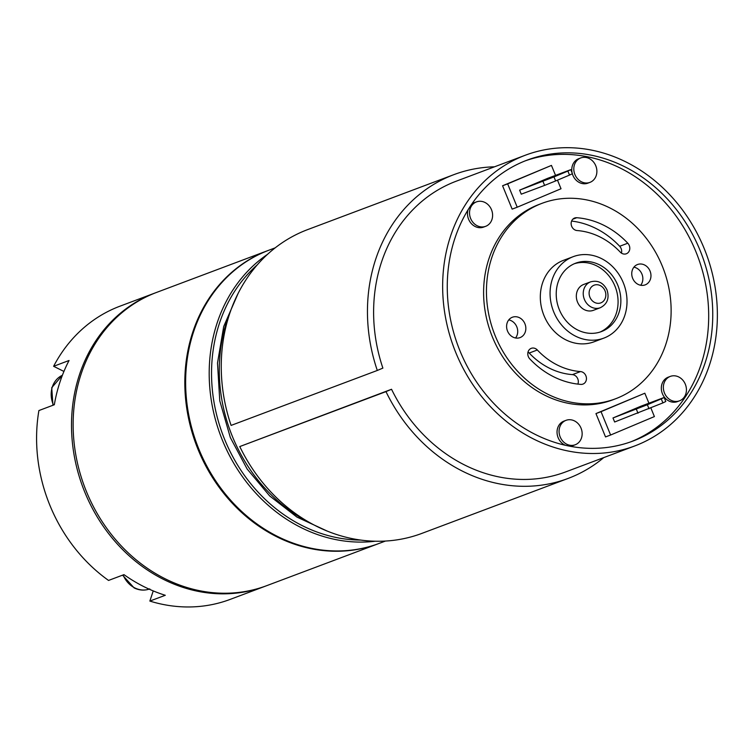 <?xml version="1.0" encoding="UTF-8"?>
<svg xmlns="http://www.w3.org/2000/svg" width="755" height="755" viewBox="0 0 755 755"><rect width="100%" height="100%" fill="white"/><g stroke="black" fill="none" stroke-linecap="round" stroke-linejoin="round"><path stroke-width="1.13" d="M155.738 292.742A156.625 135.758 69.4 0 0 154.926 293.044A156.625 135.758 69.4 0 0 71.583 430.293A156.625 135.758 69.4 0 0 163.542 579.396A156.625 135.758 69.4 0 0 265.128 586.258A156.625 135.758 69.4 0 0 265.939 585.956M265.128 586.258L230.199 599.385A156.625 135.768 69.4 0 1 149.858 601.074L165.288 595.28A156.625 135.758 -110.6 0 1 144.045 586.72A156.625 135.758 -110.6 0 1 123.971 574.64L108.541 580.435A156.625 135.758 69.4 0 1 38.901 410.55L54.332 404.746A156.625 135.758 -110.6 0 1 69.054 360.494L53.624 366.298A156.625 135.768 69.4 0 1 119.998 306.171L154.926 293.044M63.93 371.441L53.624 366.298M149.858 601.074L153.237 590.92M378.434 543.676L266.751 585.653A156.625 135.758 -110.6 0 1 117.034 541.25A156.625 135.758 -110.6 0 1 81.162 373.867A156.625 135.758 -110.6 0 1 156.549 292.43L268.233 250.452A156.625 135.758 69.4 0 0 192.855 331.889A156.625 135.758 69.4 0 0 228.718 499.281A156.625 135.758 69.4 0 0 378.434 543.676A156.625 135.758 69.4 0 0 378.84 543.524M257.361 264.75A154.879 134.258 69.4 0 0 222.848 434.833A154.879 134.258 69.4 0 0 360.843 540.08M385.399 541.061L379.246 543.374A156.625 135.758 -110.6 0 1 198.018 447.007A156.625 135.758 -110.6 0 1 264.75 251.859A156.625 135.758 -110.6 0 1 269.044 250.15L275.197 247.838M267.515 254.341A156.625 135.758 69.4 0 0 220.62 435.673A156.625 135.758 69.4 0 0 375.339 541.222M590.58 281.87L583.681 284.465A13.816 11.976 69.4 0 0 577.499 302.038A13.816 11.976 69.4 0 0 593.402 310.324L600.301 307.729A13.816 11.976 -110.6 0 1 584.408 299.442A13.816 11.976 -110.6 0 1 590.58 281.87C597.847 279.963 603.33 282.663 607.029 289.958C609.568 298.197 607.331 304.123 600.301 307.729M551.745 177.161L538.249 182.767L551.877 177.482M544.61 185.4L521.252 194.177L519.61 190.156L553.972 176.925L555.623 180.945L544.61 185.4L542.958 181.379M555.623 180.945L569.525 175.084L567.873 171.064L570.771 169.658L547.413 178.435L519.61 190.156M570.771 169.658L572.413 173.688L569.525 175.084M567.873 171.064L553.972 176.925M648.923 403.198L644.827 393.223L601.037 411.673L610.606 435.022L654.396 416.571L650.876 407.974M640.797 406.256L612.984 417.968L614.636 421.998L662.909 402.906L661.257 398.876L664.145 397.479L640.797 406.256M555.538 175.387L551.452 165.411L507.653 183.861L517.222 207.21L561.022 188.75L557.492 180.162M610.606 435.022L605.529 436.928L595.959 413.589L644.827 393.223M630.774 441.845A150.094 130.105 69.4 0 0 632.869 440.986A150.094 130.105 69.4 0 0 697.271 255.133A150.094 130.105 69.4 0 0 525.178 160.881M542.052 203.312L539.212 204.388A104.416 90.506 69.4 0 0 492.524 337.277A104.416 90.506 69.4 0 0 612.683 399.867L615.523 398.791A104.416 90.506 69.4 0 0 662.21 265.902A104.416 90.506 69.4 0 0 542.052 203.312A104.416 90.506 69.4 0 0 495.365 336.202A104.416 90.506 69.4 0 0 615.523 398.791M551.452 165.411L502.575 185.768L512.145 209.116L517.222 207.21M476.471 201.887A13.052 11.316 69.4 0 0 470.639 218.497A13.052 11.316 69.4 0 0 485.663 226.321A13.052 11.316 69.4 0 0 491.496 209.711A13.052 11.316 69.4 0 0 476.471 201.887L474.442 202.642A13.052 11.316 69.4 0 0 471.677 204.237M468.024 209.89A13.052 11.316 69.4 0 0 468.61 219.261A13.052 11.316 69.4 0 0 483.625 227.085L485.663 226.321M580.755 157.946A13.052 11.316 69.4 0 0 574.914 174.556A13.052 11.316 69.4 0 0 589.938 182.38A13.052 11.316 69.4 0 0 595.77 165.77A13.052 11.316 69.4 0 0 580.755 157.946L578.726 158.71A13.052 11.316 69.4 0 0 572.167 173.084M572.337 173.726A13.052 11.316 69.4 0 0 572.885 175.32A13.052 11.316 69.4 0 0 587.909 183.144L589.938 182.38M566.024 420.337A13.052 11.316 69.4 0 0 560.182 436.947A13.052 11.316 69.4 0 0 575.206 444.77A13.052 11.316 69.4 0 0 581.039 428.161A13.052 11.316 69.4 0 0 566.024 420.337L563.985 421.101A13.052 11.316 69.4 0 0 558.153 437.711A13.052 11.316 69.4 0 0 565.419 445.29M569.6 446.167A13.052 11.316 69.4 0 0 573.177 445.535L575.206 444.77M670.298 376.405L668.269 377.17A13.052 11.316 69.4 0 0 662.437 393.78A13.052 11.316 69.4 0 0 677.452 401.603L679.481 400.839A13.052 11.316 69.4 0 0 685.323 384.229A13.052 11.316 69.4 0 0 670.298 376.405A13.052 11.316 69.4 0 0 664.466 393.015A13.052 11.316 69.4 0 0 679.481 400.839M523.092 161.73A150.094 130.105 69.4 0 0 459.134 348.753A150.094 130.105 69.4 0 0 632.813 441.099A150.094 130.105 69.4 0 0 636.927 439.457A150.094 130.105 69.4 0 0 700.885 252.444A150.094 130.105 69.4 0 0 527.207 160.098A150.094 130.105 69.4 0 0 523.092 161.73M455.916 352.878A155.313 134.635 -110.6 0 1 525.367 155.209A155.313 134.635 -110.6 0 1 704.104 248.31A155.313 134.635 69.4 0 1 634.653 445.988A155.313 134.635 69.4 0 1 455.916 352.878M525.367 155.209L456.322 181.162A155.313 134.635 69.4 0 0 382.879 368.11L377.302 370.46A162.278 140.666 -110.6 0 1 453.878 174.641A162.278 140.666 -110.6 0 1 494.478 166.817M603.764 457.596A162.278 140.666 -110.6 0 1 568.062 478.453L421.856 533.398A162.278 140.666 -110.6 0 1 239.76 446.564L391.543 389.269A155.313 134.635 69.4 0 0 565.608 471.932L634.653 445.988M377.302 370.46L231.096 425.414A162.278 140.666 -110.6 0 1 307.672 229.595L453.878 174.641M568.062 478.453A162.278 140.666 -110.6 0 1 385.975 391.618L391.543 389.269M239.76 446.564L385.975 391.618M573.234 256.662L563.485 260.333A43.507 37.712 69.4 0 0 544.034 315.703A43.507 37.712 69.4 0 0 594.1 341.779L603.849 338.117A43.507 37.712 69.4 0 0 623.3 282.748A43.507 37.712 -110.6 0 0 573.234 256.662A43.507 37.712 -110.6 0 0 553.783 312.041A43.507 37.712 69.4 0 0 603.849 338.117M650.046 271.036A10.872 9.428 69.4 0 0 637.531 264.514A10.872 9.428 69.4 0 0 632.671 278.35A10.872 9.428 69.4 0 0 645.185 284.871A10.872 9.428 69.4 0 0 650.046 271.036M524.914 323.753A10.872 9.428 69.4 0 0 512.4 317.232A10.872 9.428 69.4 0 0 507.53 331.077A10.872 9.428 69.4 0 0 520.053 337.598A10.872 9.428 69.4 0 0 524.914 323.753M627.792 243.214A84.834 73.537 69.4 0 0 576.754 217.723A6.521 5.653 69.4 0 0 574.612 218.025A6.521 5.653 69.4 0 0 571.271 224.924A6.521 5.653 69.4 0 0 577.065 230.539A71.782 62.221 69.4 0 1 620.251 252.113A6.521 5.653 69.4 0 0 626.32 253.774A6.521 5.653 69.4 0 0 627.792 243.214L619.676 246.272A84.834 73.537 69.4 0 0 571.601 221.064M580.519 371.573A71.782 62.221 69.4 0 1 537.324 349.99A6.521 5.653 69.4 0 0 531.265 348.338A6.521 5.653 69.4 0 0 529.784 358.889A84.834 73.537 69.4 0 0 580.831 384.389A6.521 5.653 69.4 0 0 582.973 384.087A6.521 5.653 69.4 0 0 586.314 377.189A6.521 5.653 69.4 0 0 580.519 371.573L572.394 374.622A71.782 62.221 -110.6 0 1 529.208 353.047A6.521 5.653 69.4 0 0 528.019 352.047M559.342 309.692A36.542 31.682 69.4 0 0 601.395 331.596A36.542 31.682 69.4 0 0 617.741 285.088A36.542 31.682 69.4 0 0 575.678 263.184A36.542 31.682 69.4 0 0 559.342 309.692M599.989 332.087A36.542 31.682 69.4 0 0 614.957 286.136A36.542 31.682 -110.6 0 0 574.31 263.74M640.693 285.258A10.872 9.428 69.4 0 0 641.929 274.084A10.872 9.428 69.4 0 0 633.898 267.176M515.561 337.985A10.872 9.428 69.4 0 0 516.788 326.811A10.872 9.428 69.4 0 0 508.766 319.903M621.441 253.114A6.521 5.653 69.4 0 0 619.676 246.272M577.858 384.106A6.521 5.653 69.4 0 0 572.394 374.622M595.959 413.589L601.037 411.673M502.575 185.768L507.653 183.861M664.145 397.479L665.797 401.5L662.909 402.906M632.615 410.248L650.989 402.802L632.615 410.248M661.257 398.876L647.356 404.737L648.998 408.757M612.984 417.968L647.356 404.737M636.342 409.191L637.994 413.221M589.91 297.215A9.466 8.201 -110.6 0 1 593.883 285.277A9.466 8.201 -110.6 0 1 605.038 290.845A9.466 8.201 -110.6 0 1 601.065 302.783A9.466 8.201 -110.6 0 1 589.91 297.215M311.23 523.47A155.313 134.635 -110.6 0 1 232.549 436.834A155.313 134.635 -110.6 0 1 230.973 309.927M576.754 217.723L572.8 219.205M537.324 349.99L529.208 353.047M149.131 589.136A23.141 20.064 -110.6 0 1 134.768 587.9A23.141 20.064 -110.6 0 1 123.112 574.961M53.492 405.067A23.141 20.064 -110.6 0 1 62.391 375.273L51.727 387.692L52.954 405.265M327.519 531.209L296.979 517.109L269.724 495.988L247.13 468.997L230.351 437.579L219.771 400.811L217.497 363.023L223.716 326.471L238.136 293.374M149.783 588.909C144.573 590.769 139.354 590.438 134.116 587.909L122.574 575.159"/></g></svg>
